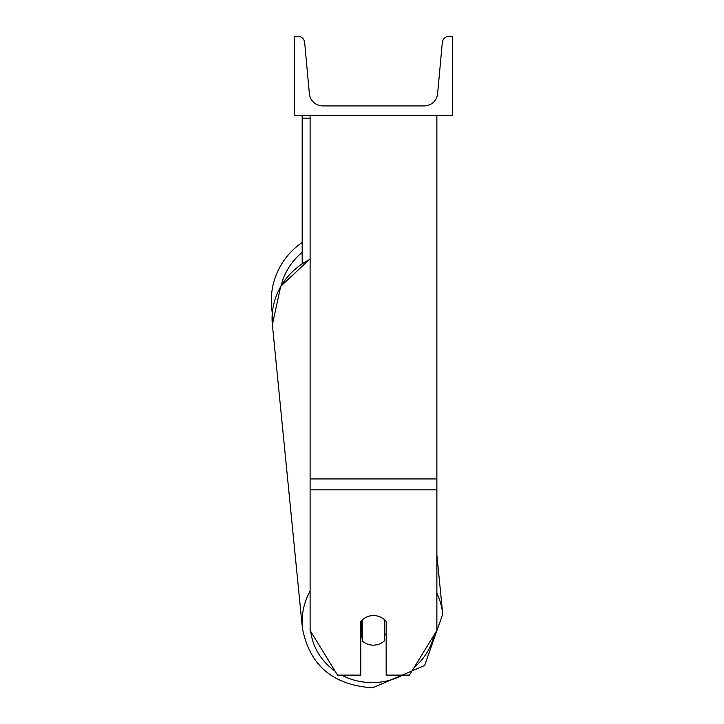 <?xml version="1.0" encoding="UTF-8"?>
<svg xmlns="http://www.w3.org/2000/svg" width="724" height="724" viewBox="0 0 724 724"><rect width="100%" height="100%" fill="white"/><g stroke="black" fill="none" stroke-linecap="round" stroke-linejoin="round"><path stroke-width="1.09" d="M436.871 489.822L310.107 489.822L310.107 630.45L337.547 675.121L360.814 675.121L360.814 621.518A15.847 14.887 0 0 1 373.484 615.563A15.847 14.887 0 0 1 386.163 621.518L386.163 675.121L409.431 675.121L436.871 630.45L436.871 115.433M310.107 489.822L310.107 115.433M302.179 263.427L302.179 118.139L310.107 118.139M302.179 115.433L302.179 118.139M310.107 591.083A70.518 66.228 174.3 0 0 302.388 628.007L272.369 324.669L272.315 312.858A70.518 70.518 0 0 1 302.179 242.495M452.717 115.433L294.261 115.433L294.261 36.2L297.582 36.2A7.131 7.131 0 0 1 304.686 42.68L309.365 93.686A13.466 13.466 0 0 0 322.777 105.921L424.201 105.921A13.466 13.466 0 0 0 437.613 93.686L442.292 42.68A7.131 7.131 0 0 1 449.396 36.2L452.717 36.2L452.717 115.433M360.814 635.057A15.847 14.878 174.3 0 0 361.9 636.152L362.38 641.03A15.847 14.878 174.3 0 0 373.466 645.156A15.847 14.878 174.3 0 0 384.553 640.776L384.553 619.798M362.38 641.03L362.38 619.825M384.553 635.428A15.847 14.878 174.3 0 0 386.163 633.5M361.9 636.152L361.9 620.296M436.871 478.944L310.107 478.944M302.179 252.368A62.59 62.59 0 0 0 281.048 285.754M402.662 675.121A62.59 58.789 -5.7 0 1 372.824 682.587A62.59 58.789 -5.7 0 1 341.656 675.121M335.085 671.112A62.59 58.789 -5.7 0 1 310.705 631.437M302.388 628.007C309.501 665.266 332.922 685.203 372.652 687.8L424.617 665.519L442.735 614.115L424.617 665.519L372.652 687.8C332.922 685.203 309.501 665.266 302.388 628.007L272.369 324.669A70.518 66.228 -5.7 0 1 310.107 259.273M434.083 634.993A62.59 58.789 -5.7 0 1 414.137 667.465M436.871 554.901L442.735 614.115A70.518 66.228 174.3 0 0 436.871 593.218M272.369 324.669L280.713 286.324L310.107 258.812"/></g></svg>
